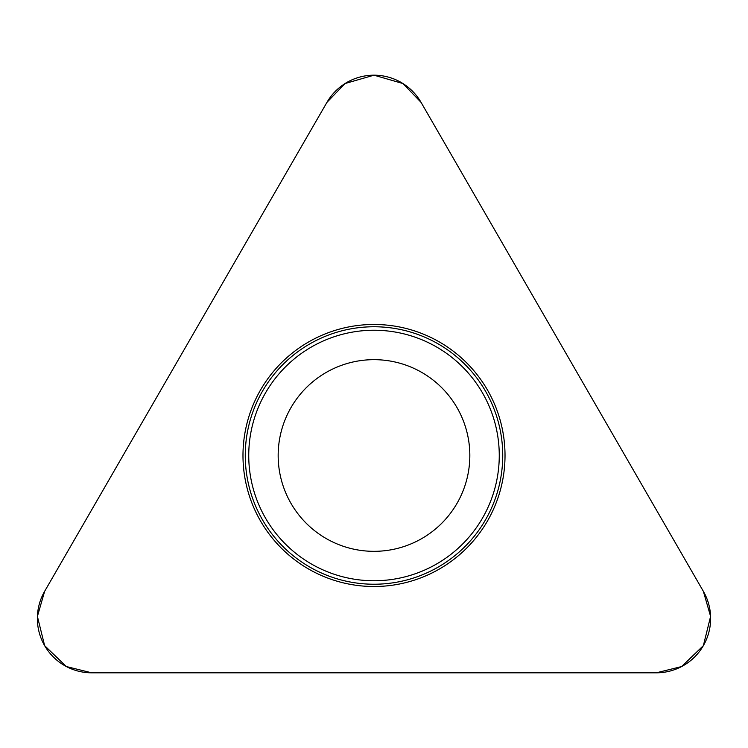<?xml version="1.0" encoding="UTF-8"?>
<svg xmlns="http://www.w3.org/2000/svg" width="748" height="748" viewBox="0 0 748 748"><rect width="100%" height="100%" fill="white"/><g stroke="black" fill="none" stroke-linecap="round" stroke-linejoin="round"><path stroke-width="1.12" d="M326.951 102.345L44.637 591.322A54.333 54.333 0 0 0 91.686 672.817L656.314 672.817A54.333 54.333 0 0 0 703.363 591.322L421.049 102.345A54.333 54.333 0 0 0 326.951 102.345M260.538 521.01A131.022 131.022 0 0 0 487.462 521.01A131.022 131.022 0 0 0 374 324.473A131.022 131.022 0 0 0 260.538 521.01M291.009 503.413A95.828 95.828 0 0 1 374 359.666A95.828 95.828 0 0 1 456.991 503.413A95.828 95.828 0 0 1 291.009 503.413M703.363 591.322L421.049 102.345L402.957 83.542L374 75.183L345.043 83.542L326.951 102.345L44.637 591.322L37.4 616.399L44.637 645.655L66.357 666.552L91.686 672.817L656.314 672.817L681.643 666.552L703.363 645.655L710.6 616.399L703.363 591.322M262.511 519.86A128.74 128.74 0 0 1 309.635 344.005A128.74 128.74 0 0 1 485.489 391.129A128.74 128.74 0 0 1 438.365 566.984A128.74 128.74 0 0 1 262.511 519.86M482.479 392.868A125.253 125.253 0 0 0 311.374 347.025A125.253 125.253 0 0 0 265.521 518.121A125.253 125.253 0 0 0 436.626 563.973A125.253 125.253 0 0 0 482.479 392.868"/></g></svg>
